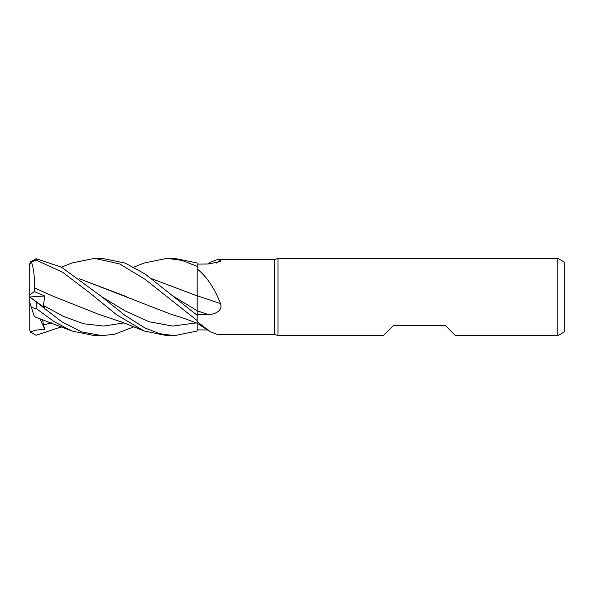 <?xml version="1.0" encoding="UTF-8"?>
<svg xmlns="http://www.w3.org/2000/svg" width="594" height="594" viewBox="0 0 594 594"><rect width="100%" height="100%" fill="white"/><g stroke="black" fill="none" stroke-linecap="round" stroke-linejoin="round"><path stroke-width="0.89" d="M208.204 329.989L197.163 329.885L197.163 320.604L197.163 321.599L210.283 331.794L217.189 334.355L274.458 334.355L274.458 259.645L277.999 258.353L557.863 258.353L564.3 262.073L564.3 331.927L557.863 335.647L455.45 335.647L445.144 325.341L393.614 325.341L383.308 335.647L277.999 335.647L274.458 334.355M197.163 315.295L197.149 310.729L197.163 315.295L145.025 273.938L125.052 263.045L102.101 258.353L94.609 258.353L119.698 263.951L145.107 279.321L197.163 320.574L197.163 295.663M197.134 299.955L197.134 298.032M151.834 278.757L197.134 295.857L197.163 268.889C207.054 277.027 214.828 288.61 220.478 303.631C223.24 310.662 214.389 314.761 208.204 314.53L197.163 314.723M207.573 264.018L210.283 262.206L217.189 259.645L274.458 259.645M217.189 259.645L220.478 260.239L220.471 261.538L208.204 264.011L197.163 264.115M277.999 335.647L277.999 258.353M557.863 335.647L557.863 258.353M197.163 295.745A654.254 66.677 -165.1 0 1 220.478 303.631M133.828 267.166L144.164 263.001L167.003 258.353L181.935 260.38L197.163 266.379L197.163 295.871L197.163 268.889M216.461 263.045A654.254 628.838 -111.7 0 0 220.478 260.239M197.163 320.574L197.163 321.599M197.163 329.9L197.149 323.24L197.163 331.029L174.45 335.647L167.003 335.647L144.164 330.999L116.676 314.827L89.597 292.753L62.667 272.29L36.137 260.098L36.137 258.732L30.398 261.887L29.789 263.751A6.437 6.437 0 0 0 29.7 264.798L31.437 261.969L36.137 260.098M151.893 278.801L197.163 295.864M167.003 258.353L174.309 258.353M197.163 266.379L197.163 262.971L174.45 258.353M94.78 258.353L102.101 258.353M133.828 326.834L114.731 334.199L102.101 335.647L94.78 335.647M30.398 297.438L29.7 296.941L29.7 302.264L31.437 307.61L36.137 308.479L53.972 321.547L71.829 330.999L94.609 335.647L102.101 335.647L81.653 331.898L61.494 321.577L30.398 297.438L44.817 307.9L43.429 305.45L44.758 296.005L34.281 291.572L34.17 287.786L54.685 296.881L97.899 314.003L123.129 322.572L144.164 330.999M174.45 335.647L159.756 333.702L145.033 328.014L124.918 315.355L101.841 296.785L61.382 267.114L36.137 258.732M61.479 326.841L36.137 335.268L30.398 332.113L29.7 329.202A6.437 6.437 0 0 0 29.789 330.249L29.7 265.228M197.134 299.443L197.163 310.736M34.155 287.8L34.177 287.778C34.771 277.257 33.806 268.51 31.282 261.538M34.177 287.778L54.819 296.941M126.7 296.703L79.507 278.809M61.479 267.159L71.829 263.001L94.609 258.353M79.44 278.757L170.307 313.996L183.301 318.065L197.163 323.24M30.398 332.113L35.64 330.153L44.817 329.284L43.429 324.836L42.612 319.49M34.148 315.949L31.282 307.128M44.817 329.284L39.761 318.481M34.281 291.572L29.7 294.966M29.782 296.993L44.758 296.005M197.163 310.796A651.21 66.372 -165.1 0 1 208.204 314.53M36.137 308.479L36.137 302.361M174.191 296.777L197.149 310.729M43.429 305.45L63.565 316.439L83.702 323.775L103.839 326.069L123.975 322.898M101.841 296.785L125.453 311.063L149.064 321.74L172.676 326.061L196.287 322.898M43.429 324.836L51.648 322.898M197.163 323.225L210.283 331.794M29.789 263.751L29.7 264.798M71.829 330.999L34.378 316.654"/></g></svg>
